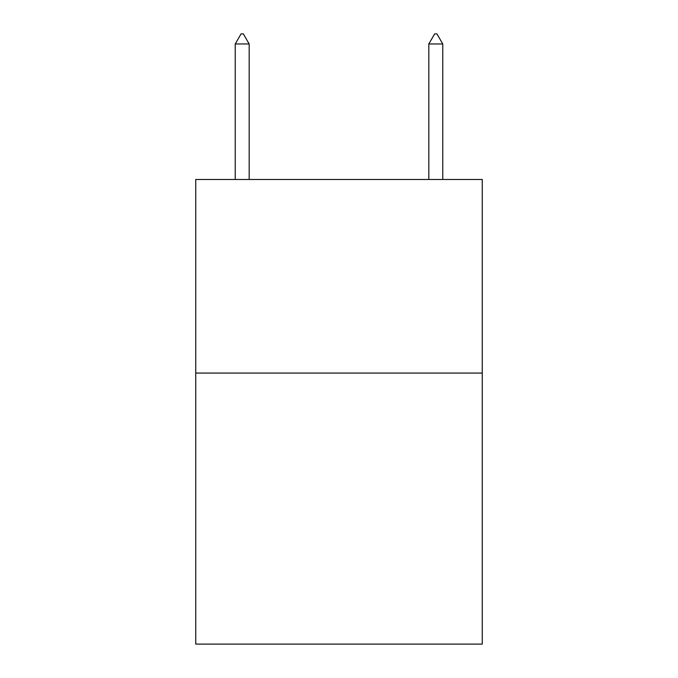 <?xml version="1.0" encoding="UTF-8"?>
<svg xmlns="http://www.w3.org/2000/svg" width="678" height="678" viewBox="0 0 678 678"><rect width="100%" height="100%" fill="white"/><g stroke="black" fill="none" stroke-linecap="round" stroke-linejoin="round"><path stroke-width="1.02" d="M482.261 373.07L482.261 644.1L195.739 644.1L195.739 179.484L482.261 179.484L482.261 373.07L195.739 373.07M249.173 43.968L243.368 33.9L241.046 33.9L235.232 43.968L249.173 43.968L249.173 179.484M235.232 43.968L235.232 179.484M434.632 33.9L436.954 33.9L442.768 43.968L428.827 43.968L434.632 33.9M442.768 179.484L442.768 43.968M428.827 179.484L428.827 43.968"/></g></svg>
